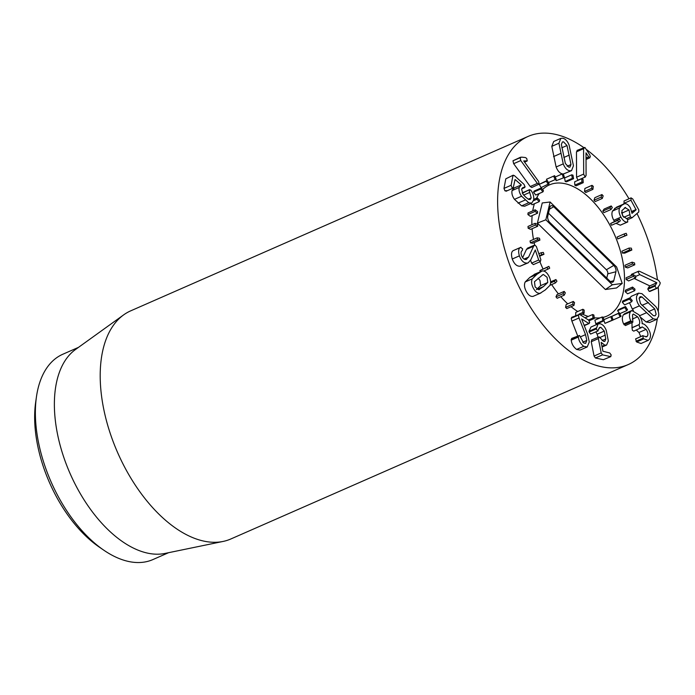 <?xml version="1.0" encoding="UTF-8"?>
<svg xmlns="http://www.w3.org/2000/svg" width="695" height="695" viewBox="0 0 695 695"><rect width="100%" height="100%" fill="white"/><g stroke="black" fill="none" stroke-linecap="round" stroke-linejoin="round"><path stroke-width="1.04" d="M632.12 262.145L634.535 262.953L634.796 264.786L632.38 263.978L632.12 262.145L624.996 265.273L625.257 267.106L632.38 263.978M625.257 267.106L627.672 267.914L634.796 264.786M629.053 248.063L631.321 248.141L631.833 250.026L629.566 249.939L629.053 248.063L621.929 251.19L622.442 253.067L629.566 249.939M622.442 253.067L624.701 253.154L631.833 250.026M624.188 233.946L626.204 233.303L626.951 235.153L624.927 235.796L624.188 233.946L617.064 237.073L617.803 238.924L624.927 235.796M617.803 238.924L626.951 235.153M617.725 220.385L619.41 219.047L620.348 220.784L618.663 222.131L617.725 220.385L610.592 223.512L619.41 219.047M610.592 223.512L611.53 225.258L618.663 222.131M609.923 207.935L611.218 205.946L612.312 207.51L611.018 209.499L609.923 207.935L602.8 211.063L604.094 209.073L611.218 205.946M602.8 211.063L603.894 212.627L611.018 209.499M601.114 197.111L601.957 194.557L603.164 195.877L602.322 198.431L601.114 197.111L593.982 200.238L594.833 197.684L601.957 194.557M593.982 200.238L595.198 201.559L602.322 198.431M591.654 188.345L592.01 185.33L593.287 186.364L592.922 189.37L591.654 188.345L584.521 191.472L584.886 188.458L592.01 185.33M584.521 191.472L585.798 192.498L592.922 189.37M581.923 182.012L581.784 178.667L583.07 179.353L583.218 182.698L581.923 182.012L574.8 185.139L574.661 181.795L581.784 178.667M574.8 185.139L576.086 185.826L583.218 182.698M572.341 178.363L571.707 174.827L572.958 175.149L573.592 178.685L572.341 178.363L565.217 181.491L564.583 177.955L571.707 174.827M565.217 181.491L566.46 181.812L573.592 178.685M563.298 177.564L562.194 173.967L563.341 173.906L564.444 177.503L556.165 180.691L555.765 179.362M555.218 177.025L562.194 173.967M556.165 180.691L564.444 177.503M555.149 179.623L553.62 176.13L554.636 175.687L556.165 179.188L548.433 182.568L556.165 179.188M547.034 180.492L546.496 179.258L553.62 176.13M548.242 184.479L546.357 181.221L547.191 180.422L549.076 183.68L541.118 187.607L539.233 184.349L546.357 181.221M539.233 184.349L547.191 180.422M542.865 191.916L540.701 189.031L541.309 187.911L543.481 190.795L542.865 191.916L535.741 195.043L533.569 192.159L540.701 189.031M533.569 192.159L534.186 191.038L541.309 187.911M539.233 201.637L536.87 199.248L537.244 197.84L539.607 200.23L539.233 201.637L532.109 204.764L530.858 203.496M533.499 200.725L536.87 199.248M533.734 199.378L537.244 197.84M537.496 213.235L535.037 211.436L535.159 209.812L537.617 211.61L537.496 213.235L530.372 216.362L527.913 214.564L535.037 211.436M527.913 214.564L528.026 212.939L535.159 209.812M537.721 226.24L535.272 225.111L535.124 223.321L537.582 224.459L537.721 226.24L530.598 229.367L528.148 228.238L535.272 225.111M528.148 228.238L528 226.448L535.124 223.321M539.911 240.114L537.565 239.697L537.166 237.829L539.511 238.246L539.911 240.114L532.787 243.241L530.441 242.824L537.565 239.697M530.441 242.824L530.042 240.957L537.166 237.829M543.968 254.283L541.822 254.596L541.179 252.719L543.325 252.415L543.968 254.283L539.659 256.177M539.476 255.621L541.822 254.596M538.842 253.753L541.179 252.719M549.719 268.174L547.869 269.2L547.017 267.401L548.868 266.376L549.719 268.174M543.672 271.041L547.869 269.2M540.423 271.649L539.893 270.529L547.017 267.401M539.893 270.529L548.868 266.376M556.938 281.206L555.453 282.908L554.419 281.249L555.913 279.546L556.938 281.206M549.936 285.324L555.453 282.908M550.57 282.943L554.419 281.249M550.605 281.883L555.913 279.546M565.322 292.847L564.27 295.149L563.098 293.707L564.158 291.405L565.322 292.847M563.098 293.707L555.974 296.834L557.138 298.277L564.27 295.149M555.974 296.834L557.034 294.532L564.158 291.405M574.53 302.612L573.948 305.426L572.697 304.254L573.279 301.439L574.53 302.612M572.697 304.254L565.565 307.381L566.816 308.554L573.948 305.426M565.565 307.381L566.156 304.566L573.279 301.439M584.182 310.109L584.095 313.315L582.801 312.463L582.897 309.258L584.182 310.109M580.438 314.922L584.095 313.315M578.961 314.149L582.801 312.463M575.677 315.539L575.773 312.385L582.897 309.258M593.878 315.026L594.286 318.492L593.017 317.997L592.609 314.531L593.878 315.026M589.238 320.708L594.286 318.492M588.483 319.987L593.017 317.997M585.538 318.136L585.485 317.658L592.609 314.531M603.225 317.155L604.12 320.743L602.913 320.621L602.026 317.033L603.225 317.155M602.913 320.621L595.789 323.748L596.988 323.87L604.12 320.743M595.789 323.748L594.894 320.16L602.026 317.033M611.835 316.416L613.172 319.969L612.087 320.239L610.749 316.677L611.835 316.416M612.087 320.239L604.963 323.366L613.172 319.969M603.859 319.7L610.749 316.677M604.963 323.366L603.998 320.795M619.349 312.828L621.078 316.216L620.157 316.851L618.428 313.462L619.349 312.828L611.418 316.512M613.155 319.926L620.157 316.851M611.565 316.477L618.428 313.462M625.465 306.556L627.516 309.631L626.794 310.604L624.744 307.538L625.465 306.556L618.341 309.683L617.62 310.665L624.744 307.538M619.784 313.68L626.794 310.604M619.132 312.924L617.62 310.665M629.931 297.851L632.215 300.483L631.72 301.76L629.444 299.128L629.931 297.851L622.807 300.978L622.312 302.256L629.444 299.128M622.312 302.256L624.596 304.888L631.72 301.76M632.554 287.061L634.987 289.146L634.744 290.675L632.32 288.59L632.554 287.061L625.43 290.189L625.196 291.718L632.32 288.59M625.196 291.718L627.62 293.803L634.744 290.675M633.241 274.647L635.708 276.089L635.734 277.809L633.267 276.367L633.241 274.647L626.117 277.774L626.143 279.494L633.267 276.367M626.143 279.494L628.61 280.936L635.734 277.809M536.366 289.676L540.641 285.628L539.972 280.441L538.13 278.174M542.178 275.072L543.447 274.516L547.095 277.314L547.764 282.5L543.49 286.548L538.773 289.737L535.124 286.939L534.446 281.744L542.882 274.681M540.641 285.628L547.764 282.5M539.329 289.572L538.773 289.737M548.798 275.941C550.77 279.668 551.126 282.83 549.884 285.428L545.314 289.919L540.137 293.264C537.695 293.629 535.454 291.978 533.413 288.303C531.449 284.576 531.084 281.414 532.327 278.825L536.888 274.343L542.074 270.989C544.524 270.616 546.765 272.275 548.798 275.941M533.013 296.391L540.884 293.003L533.013 296.391C530.563 296.756 528.322 295.106 526.289 291.431C524.325 287.704 523.961 284.542 525.203 281.953L532.327 278.825M525.203 281.953L529.764 277.47L534.95 274.117M534.203 274.377L542.074 270.989M525.993 259.487L528.6 257.072L533.586 246.265L534.794 245.005L536.41 246.577L540.866 259.713L540.354 261.555L538.695 260.017L535.289 249.974L530.884 259.652L528.261 262.788L527.227 263.075C523.961 263.309 521.346 260.912 519.374 255.873C518.105 251.164 518.505 248.341 520.572 247.411L522.64 248.862L522.275 250.617C520.998 251.382 520.737 252.997 521.502 255.447C522.597 258.288 524.091 259.635 525.993 259.487L526.732 259.287M533.63 264.508L540.354 261.555M533.447 264.621L531.571 263.144L530.589 260.269M528.261 262.788L520.103 266.202C516.837 266.437 514.222 264.039 512.25 259L519.374 255.873M512.25 259C510.981 254.292 511.381 251.468 513.44 250.539L520.963 247.264M522.631 257.697L526.462 249.392L533.586 246.265M527.401 248.202L534.794 245.005M526.462 249.392L527.67 248.132M514.065 187.963L512.067 187.72L511.112 185.27L512.927 175.713L514.317 175.54L524.013 184.357L525.099 186.894L522.675 187.711L521.658 189.327L523.109 194.426L525.707 197.163L528.469 199.326L530.155 199.535L531.206 197.893L529.121 190.291L530.58 190.004L531.119 190.612C533.256 193.497 534.09 196.659 533.638 200.099L531.753 203.105L528.739 202.732L521.606 196.216C519.46 193.245 518.644 190.334 519.156 187.485L521.293 184.922L515.064 179.492L513.162 188.128L506.03 191.255M531.753 203.105L524.629 206.233L521.615 205.859L514.482 199.343L521.606 196.216M514.482 199.343C512.337 196.372 511.52 193.462 512.033 190.612L519.156 187.485M513.483 188.215L521.276 184.992M512.033 190.612L514.152 188.119M506.42 190.612L504.944 190.847L503.988 188.397L505.804 178.841L513.284 175.14L505.804 178.841M525.099 186.894L521.945 188.432M522.362 193.253L529.547 189.631L522.206 192.932M539.198 184.097L531.788 187.502L530.224 186.521L537.348 183.393L520.781 160.562L520.095 157.643L520.581 157.209L512.971 160.771L521.571 157.131L525.368 157.539L526.706 158.417L527.244 160.866L523.726 160.936L538.555 181.378L539.198 184.097L537.348 183.393M530.224 186.521L513.657 163.69L520.781 160.562M513.657 163.69L512.971 160.771M527.244 160.866L524.551 162.083M638.218 272.275L638.635 271.198L639.53 271.293L658.582 280.354L660.25 282.865L659.685 284.811L657.461 287.947L656.341 288.26L654.968 286.114L656.827 282.726L639.774 274.621L638.218 272.275M631.112 275.576L631.512 274.325L638.635 271.198M657.461 287.947L649.217 291.387L647.844 289.242L654.968 286.114M650.329 291.075L649.217 291.387M647.844 289.242L648.027 288.399L655.15 285.271M648.027 288.399L649.712 285.94L656.836 282.813M649.712 285.94L656.827 282.726M635.716 276.402L639.774 274.621M649.703 285.853L634.196 278.487M614.389 221.245L613.798 220.272L620.922 217.144C618.993 213.6 618.559 210.533 619.61 207.935L621.695 205.338L624.518 203.757C626.655 203.4 628.654 204.851 630.487 208.109L631.998 213.374L636.107 209.838L630.964 200.247L631.147 197.84L624.24 200.907M613.798 220.272C611.869 216.727 611.426 213.66 612.486 211.063L616.534 207.171L623.658 204.043M624.119 203.87L624.023 200.968M630.938 197.971L632.632 198.813L638.783 209.873L638.774 211.966L632.137 217.691L627.82 219.637M632.137 217.691L630.365 216.953L629.053 209.968L625.04 207.605M622.937 216.293L621.565 212.496M624.457 207.935L625.57 207.449L621.877 210.585L622.59 215.702L627.776 219.559L627.394 222.061C625.309 222.478 623.146 220.836 620.922 217.144M627.837 221.844L620.27 225.189L615.987 223.304M620.713 224.971L620.27 225.189L620.713 224.971M584.895 176.721L583.678 174.089L583.591 148.695L584.877 147.427L589.716 154.716L590.35 156.67L589.238 157.669L586.015 152.813L586.093 175.54L584.895 176.721L585.59 176.843L578.457 179.97L577.762 179.849L576.555 177.216L583.678 174.089M576.555 177.216L576.468 151.823L583.591 148.695M576.998 150.424L584.877 147.427M576.468 151.823L577.754 150.554M586.033 159.476L589.916 157.774L586.033 159.077M586.033 158.017L588.535 156.914M567.129 166.261L570.995 164.559L569.917 167.095L568.84 167.174L565.356 163.499L561.36 144.456L562.446 141.919L563.523 141.841L566.998 145.516L570.995 164.559M561.812 147.8L566.998 145.516M569.596 170.788C566.972 170.223 564.853 167.912 563.245 163.864L558.919 143.231L560.839 138.366L562.768 138.236C565.391 138.8 567.511 141.102 569.109 145.159L573.445 165.784L571.525 170.649L569.596 170.788M562.655 173.941L562.472 173.915C559.84 173.35 557.729 171.04 556.122 166.991L563.245 163.864M556.122 166.991L551.795 146.358L558.919 143.231M551.795 146.358L553.707 141.493L560.839 138.366M571.525 170.649L563.367 173.993M579.526 314.34L588.578 320.048L589.716 322.419L588.535 323.323L581.628 318.962L587.457 333.8L589.299 341.957L587.188 346.961L583.757 346.318C580.542 343.817 578.753 340.724 578.37 337.023L578.309 336.345L579.534 335.468L583.704 342.991L585.616 343.365L586.823 340.428L585.529 334.634L579.013 317.963L578.327 315.148L579.526 314.34L571.638 317.32M584.252 325.686L589.282 323.479L584.087 325.277M587.188 346.961L580.064 350.089L576.624 349.446L583.757 346.318M576.624 349.446C573.418 346.944 571.62 343.851 571.238 340.15L571.186 339.473L578.309 336.345M571.638 338.43L579.534 335.468M571.186 339.473L572.411 338.595M582.749 342.218L586.823 340.428M577.641 335.798L571.889 321.09L579.013 317.963M571.889 321.09L571.203 318.275L578.327 315.148M571.203 318.275L572.402 317.467M600.176 323.766C602.704 324.374 604.737 326.589 606.275 330.403L608.334 340.95L606.613 345.024L604.754 345.128L601.166 342.357L602.913 351.227L609.758 352.982L611.226 355.023L610.471 356.578L602.539 354.858L601.192 352.93L598.369 338.595L599.073 336.858L603.738 341.462L604.824 341.401L605.814 338.995L604.276 331.072L600.88 327.362L599.707 327.423L597.726 330.933L596.241 328.917L598.082 323.913L600.176 323.766M601.957 346.353L604.754 345.128M603.338 359.706L610.905 356.561L603.338 359.706L595.415 357.986L594.069 356.057L591.245 341.723L591.949 339.985M591.532 340.003L599.073 336.858M602.165 340.602L605.814 338.995M597.961 337.188L597.144 334.199L604.276 331.072M597.144 334.199L595.841 331.897M590.602 334.06L598.082 330.907L590.602 334.06L589.117 332.045L589.039 331.237L596.162 328.11M589.039 331.237L590.959 327.041L598.082 323.913M648.166 340.359L641.033 343.486L636.655 341.992L635.586 338.917L642.719 335.789L646.628 336.832L647.427 336.102C648.383 334.312 647.94 332.071 646.089 329.369L642.076 326.867L641.198 327.719L639.513 327.18L639.157 324.548C640.243 322.523 639.721 319.935 637.593 316.772L633.362 314.044L632.52 314.809L632.867 322.193L625.474 325.547L623.65 323.966C622.034 320.586 621.912 317.563 623.267 314.922L630.391 311.794L631.816 310.517L638.896 314.783C641.32 318.666 642.397 321.629 642.128 323.67L642.18 323.748C643.639 323.609 645.412 324.86 647.479 327.51C650.537 332.019 651.25 335.867 649.608 339.047L648.166 340.359L643.779 338.865L643.144 338.135L642.945 335.581L636.142 338.673M623.267 314.922L624.692 313.645L631.816 310.517M636.655 341.992L643.779 338.865M645.672 336.875L647.427 336.102M640.747 336.545L638.966 332.497L646.089 329.369M638.966 332.497L636.299 330.029M641.198 327.719L633.753 331.141L632.389 330.307L632.033 327.675L639.157 324.548M632.311 319.083L637.593 316.772M632.033 327.675L631.998 322.689M632.867 322.193L630.773 320.838C629.166 317.459 629.036 314.435 630.391 311.794M624.101 324.774L631.225 321.646M623.632 323.983L630.765 320.855M623.65 323.966L630.773 320.838M640.512 303.637L639.113 298.294L640.156 296.661L641.937 296.904L654.725 308.875L656.123 314.227L655.081 315.851L653.3 315.617L640.512 303.637M639.148 298.12L641.937 296.904M648.548 311.586L654.725 308.875M636.69 296.018L638.514 293.142L641.971 293.681L655.828 306.66C658.252 310.057 659.155 313.332 658.547 316.494L656.723 319.379L653.265 318.84L639.409 305.861C636.985 302.464 636.081 299.189 636.69 296.018M629.948 297.877L631.39 296.27L638.514 293.142M656.723 319.379L649.599 322.506L646.142 321.967L653.265 318.84M646.142 321.967L640.295 317.068M633.414 310.344L632.285 308.988L639.409 305.861M632.285 308.988L629.505 302.733M657.279 319.031A124.57 68.935 -113.7 0 1 628.245 364.562A124.57 68.935 -113.7 0 1 545.115 327.501A124.57 68.935 -113.7 0 1 497.733 207.188A124.57 68.935 -113.7 0 1 528.113 136.42A124.57 68.935 -113.7 0 1 583.661 147.496M586.736 149.729A124.57 68.935 -113.7 0 1 628.992 198.787M636.985 213.513A124.57 68.935 -113.7 0 1 657.453 279.816M658.2 286.905A124.57 68.935 -113.7 0 1 658.235 311.36M624.44 275.394A71.628 39.641 -113.7 0 1 606.97 316.077A71.628 39.641 -113.7 0 1 603.269 317.328A71.628 39.641 -113.7 0 0 606.97 316.077A71.628 39.641 -113.7 0 0 623.58 266.02A71.628 39.641 -113.7 0 0 590.55 198.978A71.628 39.641 -113.7 0 0 549.398 184.905A71.628 39.641 -113.7 0 1 597.196 206.207A71.628 39.641 -113.7 0 1 624.44 275.394M600.141 317.858A71.628 39.641 -113.7 0 1 594.208 317.78A71.628 39.641 -113.7 0 0 600.141 317.858M588.222 316.451A71.628 39.641 -113.7 0 1 582.358 314.079A71.628 39.641 -113.7 0 0 588.222 316.451M577.754 311.516A71.628 39.641 -113.7 0 1 571.047 306.695A71.628 39.641 -113.7 0 0 577.754 311.516M567.772 303.863A71.628 39.641 -113.7 0 1 560.787 296.678A71.628 39.641 -113.7 0 0 567.772 303.863M558.459 293.907A71.628 39.641 -113.7 0 1 551.665 284.568A71.628 39.641 -113.7 0 0 558.459 293.907M543.021 268.939A71.628 39.641 -113.7 0 1 539.946 261.772A71.628 39.641 -113.7 0 0 543.021 268.939M534.681 245.022A71.628 39.641 -113.7 0 1 534.142 242.642A71.628 39.641 -113.7 0 0 534.681 245.022M533.508 239.436A71.628 39.641 -113.7 0 1 532.101 228.707A71.628 39.641 -113.7 0 0 533.508 239.436M531.892 224.746A71.628 39.641 -113.7 0 1 532.144 215.589A71.628 39.641 -113.7 0 0 531.892 224.746M532.735 210.872A71.628 39.641 -113.7 0 1 534.394 203.757A71.628 39.641 -113.7 0 0 532.735 210.872M536.583 198.136A71.628 39.641 -113.7 0 1 539.259 193.497A71.628 39.641 -113.7 0 0 536.583 198.136M542.56 189.57A71.628 39.641 -113.7 0 1 549.398 184.905A71.628 39.641 -113.7 0 0 542.56 189.57M36.461 396.741L35.68 402.17A105.883 58.597 66.3 0 0 34.75 422.178A105.883 58.597 66.3 0 0 99.289 547.095L103.807 550.197A112.112 62.046 -113.7 0 1 35.48 417.93A112.112 62.046 -113.7 0 1 36.461 396.741A112.112 62.046 -113.7 0 1 62.828 354.241L78.483 347.37M168.598 552.69L152.935 559.562A112.112 62.046 -113.7 0 1 103.807 550.197M223.086 541.44L164.976 553.437A112.112 62.046 -113.7 0 1 70.073 473.495A112.112 62.046 -113.7 0 1 75.477 349.533L123.649 314.878A124.57 68.935 66.3 0 0 100.315 381.607A124.57 68.935 66.3 0 0 223.086 541.44A124.57 68.935 66.3 0 0 230.827 538.981L628.245 364.562M528.113 136.42L130.703 310.847A124.57 68.935 66.3 0 0 123.649 314.878M615.926 271.745L613.772 280.702A4.761 2.632 -113.7 0 1 612.425 282.257A4.761 2.632 -113.7 0 1 609.984 281.232L549.901 222.539A4.761 2.632 -113.7 0 1 547.756 216.215L549.91 207.258A4.761 2.632 -113.7 0 1 550.692 205.946A4.761 2.632 -113.7 0 1 553.698 206.728L613.781 265.421A4.761 2.632 -113.7 0 1 615.926 271.745L607.778 273.873A3.11 1.72 66.3 0 0 606.37 269.738L548.485 213.183M606.761 278.078L607.778 273.873M616.639 266.993L622.216 283.421L612.373 284.785L545.844 219.794L550.11 202.002L616.639 266.993M612.373 284.785L605.388 289.511L616.543 287.965L622.216 283.421M605.388 289.511L537.4 223.104L545.844 219.794M537.4 223.104L542.248 202.94L550.11 202.002M537.148 289.337L543.49 286.548M529.764 277.47L536.888 274.343M531.571 263.144L538.695 260.017M520.103 266.202L527.227 263.075M524.082 259.053L528.6 257.072M521.615 205.859L528.739 202.732M518.036 203.149L525.159 200.021M503.988 188.397L511.112 185.27M528.235 199.196L531.206 197.893M523.639 195.104L529.781 192.411M612.486 211.063L619.61 207.935M614.571 208.465L621.695 205.338M631.851 211.706L636.107 209.838M631.79 211.393L636.107 209.499M623.841 203.374L630.964 200.247M626.595 218.612L630.365 216.953M623.736 217.335L630.009 214.581M621.929 213.096L629.053 209.968M563.819 157.487L569.301 155.081M553.55 156.584L560.674 153.456M571.238 340.15L578.37 337.023M580.464 336.849L585.529 334.634M595.415 357.986L602.539 354.858M594.069 356.057L601.192 352.93M591.245 341.723L598.369 338.595M599.941 337.475L605.302 335.12M598.942 328.214L600.88 327.362M589.117 332.045L596.241 328.917M636.021 341.262L643.144 338.135M631.937 327.832L639.061 324.704M641.998 305.357L648.409 302.542M639.548 315.773L646.246 312.837M610.392 281.588L613.772 280.702M549.441 209.212L553.698 206.728M606.37 269.738L613.781 265.421M520.737 247.333L513.614 250.461M524.673 187.537L521.797 188.805M527.027 161.066L524.595 162.135M657.062 288.295L649.929 291.422M627.585 222.009L620.453 225.137M606.613 345.024L602.078 347.014"/></g></svg>
